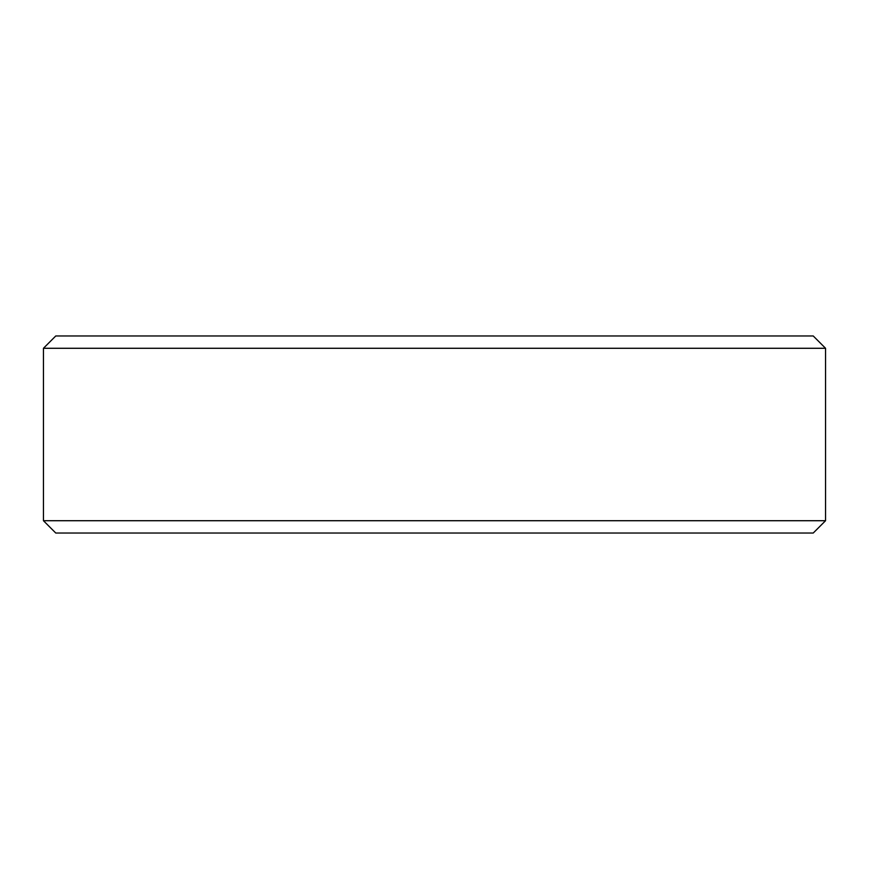 <?xml version="1.0" encoding="UTF-8"?>
<svg xmlns="http://www.w3.org/2000/svg" width="869" height="869" viewBox="0 0 869 869"><rect width="100%" height="100%" fill="white"/><g stroke="black" fill="none" stroke-linecap="round" stroke-linejoin="round"><path stroke-width="1.3" d="M825.55 520.716L813.232 533.034L55.768 533.034L43.45 520.716L825.55 520.716L825.55 348.284L43.45 348.284L55.768 335.966L813.232 335.966L825.55 348.284M43.45 520.716L43.45 348.284"/></g></svg>
